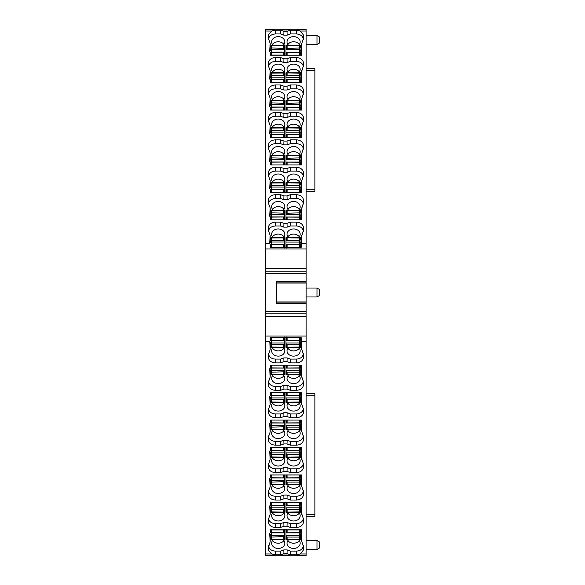 <?xml version="1.0" encoding="UTF-8"?>
<svg xmlns="http://www.w3.org/2000/svg" width="585" height="585" viewBox="0 0 585 585"><rect width="100%" height="100%" fill="white"/><g stroke="black" fill="none" stroke-linecap="round" stroke-linejoin="round"><path stroke-width="0.88" d="M286.365 248.011L287.103 247.448L299.476 247.448L299.476 237.642L285.963 237.642L285.963 247.652M299.476 244.618L285.963 244.53M299.476 238.051L285.963 237.744M299.476 240.34L286.343 240.727L286.343 237.949M286.08 237.846L285.963 241.517M286.08 241.13L286.343 240.727M299.476 244.486L285.963 244.486M299.476 242.08L285.963 242.08M271.264 212.808L271.264 210.11L284.778 210.11L284.398 213.196L271.264 212.808L271.264 214.549L284.778 214.549L284.778 210.212M271.264 214.549L271.264 219.792M271.264 210.52L284.398 210.417M284.778 219.792L284.778 214.549M271.264 217.093L284.778 216.998M284.778 213.986L284.398 213.196M271.264 216.955L284.778 216.955M271.264 240.281L271.264 237.59L284.778 237.59L284.398 240.669L271.264 240.281L271.264 242.029L284.778 242.029L284.778 237.685M271.264 242.029L271.264 247.652M271.264 237.993L284.398 237.898M284.778 247.652L284.778 242.029M271.264 244.567L284.778 244.471M271.264 247.396L283.637 247.396L284.376 247.96M284.778 241.459L284.398 240.669M271.264 244.428L284.778 244.428M271.264 130.389L271.264 127.691L284.778 127.691L284.398 130.769L271.264 130.389L271.264 132.13L284.778 132.13L284.778 127.786M271.264 132.13L271.264 137.497L283.637 137.497L283.637 134.667L284.778 134.579L284.778 132.13M271.264 128.1L284.398 127.998M284.778 137.497L284.778 134.579M271.264 134.667L283.637 134.667M284.778 131.559L284.398 130.769M271.264 134.535L284.778 134.535M271.264 157.862L271.264 155.164L284.778 155.164L284.398 158.25L271.264 157.862L271.264 159.603L284.778 159.603L284.778 155.266M271.264 159.603L271.264 164.933M271.264 155.573L284.398 155.471M284.778 164.933L284.778 159.603M271.264 162.14L284.778 162.052M284.778 159.032L284.398 158.25M271.264 162.008L284.778 162.008M271.264 185.335L271.264 182.637L284.778 182.637L284.398 185.723L271.264 185.335L271.264 187.076L284.778 187.076L284.778 182.739M271.264 187.076L271.264 192.363M271.264 183.046L284.398 182.944M284.778 192.363L284.778 187.076M271.264 189.62L284.778 189.525M284.778 186.513L284.398 185.723M271.264 189.481L284.778 189.481M271.264 47.963L271.264 45.264L284.778 45.264L284.398 48.35L271.264 47.963L271.264 49.703L284.778 49.703L284.778 45.367M271.264 49.703L271.264 55.209M271.264 45.674L284.398 45.572M284.778 55.209L284.778 49.703M271.264 52.248L284.778 52.153M271.264 55.078L283.637 55.078L284.376 55.641M284.778 49.14L284.398 48.35M271.264 52.109L284.778 52.109M271.264 75.436L271.264 72.737L284.778 72.737L284.398 75.823L271.264 75.436L271.264 77.176L284.778 77.176L284.778 72.84M271.264 77.176L271.264 82.639M271.264 73.147L284.398 73.045M284.778 74.748L284.778 73.966M284.778 82.639L284.778 77.176M271.264 79.721L284.778 79.626M271.264 82.551L283.769 82.639M284.778 76.613L284.398 75.823M271.264 79.582L284.778 79.582M271.264 102.909L271.264 100.218L284.778 100.218L284.398 103.296L271.264 102.909L271.264 104.656L284.778 104.656L284.778 100.313M271.264 104.656L271.264 110.068M271.264 100.627L284.398 100.525M284.778 110.068L284.778 104.656M271.264 107.194L284.778 107.106M271.264 110.024L283.703 110.068M284.778 104.086L284.398 103.296M271.264 107.055L284.778 107.055M286.986 55.209L299.476 55.129L299.476 45.323L285.963 45.323L285.963 55.209M299.476 52.299L285.963 52.211M299.476 45.732L285.963 45.418M299.476 48.014L286.343 48.401L286.343 45.63M286.08 45.52L285.963 49.191M286.08 48.804L286.343 48.401M299.476 52.167L285.963 52.167M299.476 49.762L285.963 49.762M287.052 82.639L299.476 82.602L299.476 72.796L285.963 72.796L285.963 82.639M299.476 79.772L285.963 79.684M299.476 73.205L285.963 72.891M299.476 75.494L286.343 75.882L286.343 73.103M286.08 72.993L285.963 76.664M286.08 76.277L286.343 75.882M299.476 79.64L285.963 79.64M299.476 77.235L285.963 77.235M285.963 101.607L285.963 102.273M299.476 110.068L299.476 100.269L285.963 100.269L285.963 110.068M299.476 107.252L285.963 107.157M299.476 100.678L285.963 100.371M299.476 102.967L286.343 103.355L286.343 100.576M286.08 100.474L285.963 104.145M286.08 103.757L286.343 103.355M299.476 107.113L285.963 107.113M299.476 104.708L285.963 104.708M299.476 137.497L299.476 127.742L285.963 127.742L285.963 137.497M299.476 134.726L285.963 134.63M299.476 128.152L285.963 127.844M299.476 130.44L286.343 130.828L286.343 128.049M286.08 127.947L285.963 131.618M286.08 131.23L286.343 130.828M299.476 134.587L285.963 134.587M299.476 132.181L285.963 132.181M299.476 164.933L299.476 155.222L285.963 155.222L285.963 164.933M299.476 162.199L285.963 162.103M299.476 155.625L285.963 155.317M299.476 157.913L286.343 158.301L286.343 155.522M286.08 155.42L285.963 159.091M286.08 158.703L286.343 158.301M299.476 162.06L285.963 162.06M299.476 159.654L285.963 159.654M299.476 192.363L299.476 182.695L285.963 182.695L285.963 192.363M299.476 189.672L285.963 189.584M299.476 183.105L285.963 182.791M299.476 185.386L286.343 185.774L286.343 183.003M286.08 182.893L285.963 186.564M286.08 186.176L286.343 185.774M299.476 189.54L285.963 189.54M299.476 187.134L285.963 187.134M299.476 219.792L299.476 210.169L285.963 210.169L285.963 219.792M299.476 217.145L285.963 217.057M299.476 210.578L285.963 210.264M299.476 212.867L286.343 213.254L286.343 210.476M286.08 210.366L285.963 214.037M286.08 213.649L286.343 213.254M299.476 217.013L285.963 217.013M299.476 214.607L285.963 214.607M299.476 337.348L299.476 347.41L285.963 347.41L285.963 337.348M299.476 340.433L285.963 340.529M287.103 340.433L287.103 337.603L286.365 337.04M299.476 347.007L285.963 347.314M299.476 344.719L287.103 344.719L285.963 343.541M299.476 342.971L285.963 342.971M299.476 340.572L285.963 340.572M299.476 529.791L299.476 539.736L285.963 539.736L285.963 529.791M299.476 532.752L285.963 532.847M287.103 532.752L287.103 529.922L286.365 529.359M299.476 539.326L285.963 539.633M299.476 537.037L287.103 537.037L285.963 535.86M299.476 535.297L285.963 535.297M299.476 532.891L285.963 532.891M299.476 502.361L299.476 512.263L285.963 512.263L285.963 502.361M299.476 505.279L285.963 505.374M287.103 505.279L286.972 502.361M299.476 511.853L285.963 512.16M299.476 509.564L287.103 509.564L285.963 508.387M299.476 507.824L285.963 507.824M299.476 505.418L285.963 505.418M299.476 474.932L299.476 484.782L285.963 484.782L285.963 474.932M299.476 477.806L285.963 477.894M287.103 477.806L287.038 474.932M299.476 484.373L285.963 484.687M299.476 482.091L287.103 482.091L285.963 480.914M299.476 480.343L285.963 480.343M299.476 477.945L285.963 477.945M299.476 450.333L287.103 450.333L287.103 447.503L299.476 447.503L299.476 457.309L285.963 457.309L285.963 447.503M287.103 450.333L285.963 450.421M299.476 456.9L285.963 457.214M299.476 454.611L287.103 454.611L285.963 453.441M299.476 452.87L285.963 452.87M299.476 450.465L285.963 450.465M299.476 420.067L299.476 429.836L285.963 429.836L285.963 420.067M299.476 422.86L285.963 422.948M299.476 429.427L285.963 429.734M299.476 427.138L287.103 427.138L285.963 425.968M299.476 425.397L285.963 425.397M299.476 422.992L285.963 422.992M299.476 392.637L299.476 402.363L285.963 402.363L285.963 392.637M299.476 395.38L285.963 395.475M299.476 401.953L285.963 402.261M299.476 399.665L287.103 399.665L285.963 398.487M299.476 397.924L285.963 397.924M299.476 395.518L285.963 395.518M299.476 365.208L299.476 374.89L285.963 374.89L285.963 365.208M299.476 367.906L285.963 368.002M299.476 374.48L285.963 374.788M299.476 372.192L287.103 372.192L285.963 371.014M299.476 370.451L285.963 370.451M299.476 368.045L285.963 368.045M284.376 337.04L283.637 337.603L271.264 337.603L271.264 347.41L284.778 347.41L284.778 337.348M271.264 340.433L284.778 340.529M271.264 347.007L284.778 347.314M271.264 344.719L284.398 344.331L284.398 347.102M284.661 347.212L284.778 343.541M284.661 343.929L284.398 344.331M271.264 340.572L284.778 340.572M271.264 342.971L284.778 342.971M284.376 529.359L283.637 529.922L271.264 529.922L271.264 539.736L284.778 539.736L284.778 529.791M271.264 532.752L284.778 532.847M271.264 539.326L284.778 539.633M271.264 537.037L284.398 536.65L284.398 539.428M284.661 539.531L284.778 535.86M284.661 536.248L284.398 536.65M271.264 532.891L284.778 532.891M271.264 535.297L284.778 535.297M283.769 502.361L271.264 502.449L271.264 512.263L284.778 512.263L284.778 502.361M271.264 505.279L284.778 505.374M271.264 511.853L284.778 512.16M271.264 509.564L284.398 509.177L284.398 511.955M284.661 512.058L284.778 508.387M284.661 508.774L284.398 509.177M271.264 505.418L284.778 505.418M271.264 507.824L284.778 507.824M283.703 474.932L271.264 474.976L271.264 484.782L284.778 484.782L284.778 474.932M271.264 477.806L284.778 477.894M271.264 484.373L284.778 484.687M271.264 482.091L284.398 481.704L284.398 484.475M284.661 484.585L284.778 480.914M284.661 481.301L284.398 481.704M271.264 477.945L284.778 477.945M271.264 480.343L284.778 480.343M271.264 450.333L283.637 450.333L283.637 447.503L271.264 447.503L271.264 457.309L284.778 457.309L284.778 447.503M283.637 450.333L284.778 450.421M271.264 456.9L284.778 457.214M271.264 454.611L284.398 454.231L284.398 457.002M284.661 457.112L284.778 453.441M284.661 453.828L284.398 454.231M271.264 450.465L284.778 450.465M271.264 452.87L284.778 452.87M271.264 420.067L271.264 429.836L284.778 429.836L284.778 420.067M271.264 422.86L284.778 422.948M271.264 429.427L284.778 429.734M271.264 427.138L284.398 426.75L284.398 429.529M284.661 429.639L284.778 425.968M284.661 426.348L284.398 426.75M271.264 422.992L284.778 422.992M271.264 425.397L284.778 425.397M271.264 392.637L271.264 402.363L284.778 402.363L284.778 392.637M271.264 395.38L284.778 395.475M271.264 401.953L284.778 402.261M271.264 399.665L284.398 399.277L284.398 402.056M284.661 402.158L284.778 398.487M284.661 398.875L284.398 399.277M271.264 395.518L284.778 395.518M271.264 397.924L284.778 397.924M271.264 365.208L271.264 374.89L284.778 374.89L284.778 365.208M271.264 367.906L284.778 368.002M271.264 374.48L284.778 374.788M271.264 372.192L284.398 371.804L284.398 374.583M284.661 374.685L284.778 371.014M284.661 371.402L284.398 371.804M271.264 368.045L284.778 368.045M271.264 370.451L284.778 370.451M303.425 545.593L303.308 546.317C302.445 549.264 300.142 550.865 296.39 551.107L296.39 554.821L300.229 553.98L306.101 553.98L306.101 555.75L265.736 555.75L265.736 316.726L306.101 316.726L306.101 311.586L265.736 311.586L265.736 273.414L306.101 273.414L306.101 281.919L276.705 281.919M300.61 337.348L301.056 345.238L300.573 345.289L300.558 347.592L301.655 348.865L301.692 341.267L301.114 337.348L270.343 337.348L270.343 340.799L269.787 341.267L265.736 341.267M306.101 553.98L306.101 336.031L265.736 336.031M265.736 553.98L271.608 553.98L268.376 549.995L268.208 548.467L270.153 541.681L269.685 533.366L270.343 532.825L270.343 529.791L301.706 529.791L301.684 541.015M270.307 538.163L270.153 541.747L270.292 534.536L269.685 533.366M303.63 547.026L301.648 540.847M303.6 546.668L303.461 549.995L300.229 553.98M303.63 355.015L301.684 349.004M301.684 349.735L301.648 348.843L301.684 349.735M303.6 354.656L303.461 357.983C302.577 360.996 300.222 362.627 296.39 362.875L290.387 362.875L287.016 361.64L283.944 361.64L283.827 357.903L287.133 357.903L287.016 361.64M283.827 357.903L280.573 359.095L280.573 362.875L283.944 361.64M280.573 362.875L275.447 362.875C271.615 362.627 269.261 360.996 268.376 357.983L268.208 355.373L270.153 349.669L269.787 341.267M270.307 346.152L270.153 349.735L270.292 342.525L269.685 341.347M268.413 518.164L268.53 518.888C269.392 521.835 271.696 523.436 275.447 523.677L280.573 523.677L280.573 527.458L275.447 527.458C271.615 527.209 269.261 525.579 268.376 522.566L268.208 519.955L270.153 514.252L269.685 505.937L270.343 505.396L270.343 502.361L301.706 502.361L301.692 513.637L300.558 512.175L300.449 507.107L301.056 506.61M270.307 510.734L270.153 514.317L270.292 507.107L269.685 505.937M303.63 519.597L301.684 513.586M301.684 514.317L301.648 513.425L301.684 514.317M303.6 519.239L303.461 522.566C302.577 525.579 300.222 527.209 296.39 527.458L290.387 527.458L287.016 526.229L283.944 526.229L283.827 522.485L287.133 522.485L287.016 526.229M280.573 527.458L283.944 526.229M268.413 490.735L268.53 491.459C269.392 494.405 271.696 496 275.447 496.248L280.573 496.248L280.573 500.029L275.447 500.029C271.615 499.78 269.261 498.149 268.376 495.137L268.208 492.526L270.153 486.822L269.685 478.501L270.343 477.96L270.343 474.932L301.706 474.932L301.692 486.208L300.558 484.746L300.449 479.678L301.056 479.181M270.307 483.305L270.153 486.888L270.292 479.678L269.685 478.501M303.63 492.168L301.684 486.157M301.684 486.888L301.648 485.996L301.684 486.888M303.6 491.809L303.461 495.137C302.577 498.149 300.222 499.78 296.39 500.029L290.387 500.029L287.016 498.793L283.944 498.793L283.827 495.056L287.133 495.056L287.016 498.793M280.573 500.029L283.944 498.793M268.413 463.305L268.53 464.022C269.392 466.976 271.696 468.57 275.447 468.812L280.573 468.812L280.573 472.6L275.447 472.6C271.615 472.351 269.261 470.72 268.376 467.7L268.208 465.097L270.153 459.393L269.685 451.072L270.343 450.53L270.343 447.503L301.706 447.503L301.692 458.779L300.558 457.309L300.449 452.249L301.056 451.744M270.307 455.869L270.153 459.459L270.292 452.249L269.685 451.072M303.63 464.739L301.684 458.728M301.684 459.459L301.648 458.567L301.684 459.459M303.6 464.38L303.461 467.7C302.577 470.72 300.222 472.351 296.39 472.6L290.387 472.6L287.016 471.364L283.944 471.364L283.827 467.62L287.133 467.62L287.016 471.364M280.573 472.6L283.944 471.364M268.413 435.869L268.53 436.593C269.392 439.547 271.696 441.141 275.447 441.382L280.573 441.382L280.573 445.17L275.447 445.17C271.615 444.922 269.261 443.291 268.376 440.271L268.208 437.668L270.153 431.964L269.685 423.642L270.343 423.101L270.343 420.067L301.706 420.067L301.684 431.291M270.307 428.439L270.153 432.022L270.292 424.82L269.685 423.642M303.63 437.302L301.648 431.13L300.558 429.88L300.449 424.82L301.056 424.315M303.6 436.951L303.461 440.271C302.577 443.291 300.222 444.922 296.39 445.17L290.387 445.17L287.016 443.935L283.944 443.935L283.827 440.191L287.133 440.191L287.016 443.935M280.573 445.17L283.944 443.935M268.413 408.44L268.53 409.164C269.392 412.111 271.696 413.712 275.447 413.953L280.573 413.953L280.573 417.741L275.447 417.741C271.615 417.493 269.261 415.855 268.376 412.842L268.208 410.231L270.153 404.528L269.685 396.213L270.343 395.672L270.343 392.637L301.706 392.637L301.692 403.921L300.558 402.451L300.449 397.383L301.056 396.886M270.307 401.01L270.153 404.593L270.292 397.383L269.685 396.213M303.63 409.873L301.684 403.862M301.684 404.593L301.648 403.701L301.684 404.593M303.6 409.515L303.461 412.842C302.577 415.855 300.222 417.493 296.39 417.741L290.387 417.741L287.016 416.505L283.944 416.505L283.827 412.761L287.133 412.761L287.016 416.505M280.573 417.741L283.944 416.505M268.413 381.01L268.53 381.734C269.392 384.681 271.696 386.283 275.447 386.524L280.573 386.524L280.573 390.305L275.447 390.305C271.615 390.056 269.261 388.425 268.376 385.413L268.208 382.802L270.153 377.098L269.685 368.784L270.343 368.243L270.343 365.208L301.706 365.208L301.692 376.484L300.558 375.022L300.449 369.954L301.056 369.457M270.307 373.581L270.153 377.164L270.292 369.954L269.685 368.784M303.63 382.444L301.684 376.433M301.684 377.164L301.648 376.272L301.684 377.164M303.6 382.085L303.461 385.413C302.577 388.425 300.222 390.056 296.39 390.305L290.387 390.305L287.016 389.076L283.944 389.076L283.827 385.332L287.133 385.332L287.016 389.076M280.573 390.305L283.944 389.076M270.577 337.348L270.343 338.942L270.343 337.348M296.39 554.821L290.387 554.821L287.016 553.659L283.944 553.659L280.573 554.821L275.447 554.821L271.608 553.98M296.39 551.107L290.387 551.107L287.133 549.915L283.827 549.915L280.573 551.107L275.447 551.107C271.696 550.865 269.392 549.264 268.53 546.317L268.413 545.593M270.138 538.068L270.292 534.536M270.519 529.791L270.343 530.961L270.343 529.791M301.655 540.876L300.558 539.604L300.573 537.301L301.056 537.249L300.61 529.791M287.133 357.903L290.387 359.095L296.39 359.095C300.142 358.846 302.445 357.252 303.308 354.305L303.425 353.581M280.573 359.095L275.447 359.095C271.696 358.846 269.392 357.252 268.53 354.305L268.413 353.581M270.138 346.049L270.292 342.525M270.138 510.639L270.292 507.107M270.519 502.361L270.343 503.531L270.343 502.361M300.573 509.871L301.056 509.82L300.61 502.361M287.133 522.485L290.387 523.677L296.39 523.677C300.142 523.436 302.445 521.835 303.308 518.888L303.425 518.164M280.573 523.677L283.827 522.485M270.138 483.203L270.292 479.678M270.519 474.932L270.343 476.095L270.343 474.932M300.573 482.442L301.056 482.391L300.61 474.932M287.133 495.056L290.387 496.248L296.39 496.248C300.142 496 302.445 494.405 303.308 491.459L303.425 490.735M280.573 496.248L283.827 495.056M270.138 455.773L270.292 452.249M270.519 447.503L270.343 448.666L270.343 447.503M300.573 455.013L301.056 454.962L300.61 447.503M287.133 467.62L290.387 468.812L296.39 468.812C300.142 468.57 302.445 466.976 303.308 464.022L303.425 463.305M280.573 468.812L283.827 467.62M270.138 428.344L270.292 424.82M270.519 420.067L270.343 421.237L270.343 420.067M300.573 427.584L301.056 427.533L300.61 420.067M287.133 440.191L290.387 441.382L296.39 441.382C300.142 441.141 302.445 439.547 303.308 436.593L303.425 435.869M280.573 441.382L283.827 440.191M270.138 400.915L270.292 397.383M270.519 392.637L270.343 393.807L270.343 392.637M300.573 400.147L301.056 400.096L300.61 392.637M287.133 412.761L290.387 413.953L296.39 413.953C300.142 413.712 302.445 412.111 303.308 409.164L303.425 408.44M280.573 413.953L283.827 412.761M270.138 373.486L270.292 369.954M270.519 365.208L270.343 366.378L270.343 365.208M300.573 372.718L301.056 372.667L300.61 365.208M287.133 385.332L290.387 386.524L296.39 386.524C300.142 386.283 302.445 384.681 303.308 381.734L303.425 381.01M280.573 386.524L283.827 385.332M300.244 337.348L300.551 339.081L300.551 337.348M300.595 340.185L300.551 339.081M314.876 393.69L306.101 393.537L314.876 393.69L314.876 514.507L306.101 514.507M314.876 514.507L314.876 516.548L306.101 516.701M319.264 541.842L316.982 540.525L319.264 541.842L319.264 548.16L316.982 549.476L316.982 540.525L306.101 540.525M316.982 549.476L306.101 549.476M300.317 529.791L300.551 531.1L300.551 529.791M300.595 532.196L300.551 531.1M300.573 537.301L300.449 534.536L301.056 534.039M300.558 539.604L300.449 534.536M300.573 345.289L300.449 342.525L301.056 342.028M300.558 347.592L300.449 342.525M300.317 502.361L300.551 503.67L300.551 502.361M300.595 504.767L300.551 503.67M300.558 512.175L300.449 507.107M300.317 474.932L300.551 476.234L300.551 474.932M300.595 477.338L300.551 476.234M300.558 484.746L300.449 479.678M300.317 447.503L300.551 448.805L300.551 447.503M300.595 449.902L300.551 448.805M300.558 457.309L300.449 452.249M300.317 420.067L300.551 421.375L300.551 420.067M300.595 422.472L300.551 421.375M300.558 429.88L300.449 424.82M300.317 392.637L300.551 393.946L300.551 392.637M300.595 395.043L300.551 393.946M300.558 402.451L300.449 397.383M300.317 365.208L300.551 366.517L300.551 365.208M300.595 367.614L300.551 366.517M300.558 375.022L300.449 369.954M306.101 271.798L265.736 271.798L265.736 29.25L306.101 29.25L306.101 273.414M265.736 31.02L271.608 31.02L275.447 30.179L280.573 30.179L283.944 31.341L287.016 31.341L290.387 30.179L296.39 30.179L300.229 31.02L303.461 35.005L303.63 37.615L301.684 43.985M268.208 229.985L270.153 235.331L269.685 243.652L270.343 244.201L270.577 247.652M270.307 238.907L270.153 235.265L270.292 242.526L269.685 243.652M268.42 231.448L268.53 230.753C269.392 227.806 271.703 226.205 275.447 225.964L280.573 225.964L280.573 222.124L275.447 222.124C271.615 222.373 269.261 224.004 268.376 227.017L268.237 230.344M280.573 222.124L283.944 223.36L287.016 223.36L287.133 227.155L283.827 227.155L283.944 223.36M287.133 227.155L290.387 225.964L296.39 225.964L296.39 222.124L290.387 222.124L287.016 223.36M296.39 222.124C300.222 222.373 302.577 224.004 303.461 227.017L303.63 229.627L301.684 235.996M301.684 235.265L301.648 236.157L301.684 235.265M300.61 247.652L301.056 239.762L300.573 239.711L300.558 237.408L301.655 236.135L301.692 243.733L301.114 247.652L270.343 247.652M301.648 44.153L301.706 55.209L270.343 55.209L270.343 54.039L270.519 55.209M268.208 37.974L270.153 43.319L269.685 51.634L270.343 52.175L270.343 55.209M270.307 46.895L270.153 43.253L270.292 50.515L269.685 51.634M271.608 31.02L268.376 35.005L268.237 38.332M283.827 62.573L280.573 61.381L280.573 57.542L283.944 58.771L287.016 58.771L287.133 62.573L283.827 62.573L283.944 58.771M287.133 62.573L290.387 61.381L296.39 61.381L296.39 57.542L290.387 57.542L287.016 58.771M296.39 57.542C300.222 57.791 302.577 59.421 303.461 62.434L303.63 65.045L301.684 71.414M301.684 70.683L301.648 71.575L301.684 70.683M300.61 82.639L301.056 75.18L300.573 75.129L300.558 72.825L301.655 71.553L301.706 82.639L270.343 82.639L270.343 81.469L270.519 82.639M268.208 65.403L270.153 70.748L269.685 79.063L270.343 79.604L270.343 82.639M270.307 74.324L270.153 70.683L270.292 77.944L269.685 79.063M280.573 57.542L275.447 57.542C271.615 57.791 269.261 59.421 268.376 62.434L268.237 65.761M283.827 90.002L280.573 88.81L280.573 84.971L283.944 86.207L287.016 86.207L287.133 90.002L283.827 90.002L283.944 86.207M287.133 90.002L290.387 88.81L296.39 88.81L296.39 84.971L290.387 84.971L287.016 86.207M296.39 84.971C300.222 85.22 302.577 86.851 303.461 89.863L303.63 92.474L301.684 98.843M301.684 98.112L301.648 99.004L301.684 98.112M300.61 110.068L301.056 102.609L300.573 102.558L300.558 100.254L301.655 98.982L301.706 110.068L270.343 110.068L270.343 108.905L270.519 110.068M268.208 92.832L270.153 98.178L269.685 106.499L270.343 107.04L270.343 110.068M270.307 101.753L270.153 98.112L270.292 105.373L269.685 106.499M280.573 84.971L275.447 84.971C271.615 85.22 269.261 86.851 268.376 89.863L268.237 93.19M283.827 117.431L280.573 116.239L280.573 112.4L283.944 113.636L287.016 113.636L287.133 117.431L283.827 117.431L283.944 113.636M287.133 117.431L290.387 116.239L296.39 116.239L296.39 112.4L290.387 112.4L287.016 113.636M296.39 112.4C300.222 112.649 302.577 114.28 303.461 117.3L303.63 119.903L301.684 126.272M301.684 125.541L301.648 126.433L301.684 125.541M300.61 137.497L301.056 130.038L300.573 129.987L300.558 127.691L301.655 126.411L301.706 137.497L270.343 137.497L270.343 136.334L270.519 137.497M268.208 120.261L270.153 125.607L269.685 133.928L270.343 134.47L270.343 137.497M270.307 129.183L270.153 125.541L270.292 132.802L269.685 133.928M280.573 112.4L275.447 112.4C271.615 112.649 269.261 114.28 268.376 117.3L268.237 120.62M283.827 144.868L280.573 143.676L280.573 139.83L283.944 141.065L287.016 141.065L287.133 144.868L283.827 144.868L283.944 141.065M287.133 144.868L290.387 143.676L296.39 143.676L296.39 139.83L290.387 139.83L287.016 141.065M296.39 139.83C300.222 140.078 302.577 141.709 303.461 144.729L303.63 147.332L301.684 153.709M300.61 164.933L301.056 157.467L300.573 157.416L300.558 155.12L301.655 153.848L301.684 152.977L301.706 164.933L270.343 164.933L270.343 163.763L270.519 164.933M268.208 147.698L270.153 153.036L269.685 161.358L270.343 161.899L270.343 164.933M270.307 156.612L270.153 152.977L270.292 160.239L269.685 161.358M280.573 139.83L275.447 139.83C271.615 140.078 269.261 141.709 268.376 144.729L268.237 148.049M283.827 172.297L280.573 171.105L280.573 167.259L283.944 168.495L287.016 168.495L287.133 172.297L283.827 172.297L283.944 168.495M287.133 172.297L290.387 171.105L296.39 171.105L296.39 167.259L290.387 167.259L287.016 168.495M296.39 167.259C300.222 167.507 302.577 169.145 303.461 172.158L303.63 174.769L301.684 181.138M301.684 180.407L301.648 181.299L301.684 180.407M300.61 192.363L301.056 184.904L300.573 184.853L300.558 182.549L301.655 181.277L301.706 192.363L270.343 192.363L270.343 191.193L270.519 192.363M268.208 175.127L270.153 180.472L269.685 188.787L270.343 189.328L270.343 192.363M270.307 184.048L270.153 180.407L270.292 187.668L269.685 188.787M280.573 167.259L275.447 167.259C271.615 167.507 269.261 169.145 268.376 172.158L268.237 175.485M283.827 199.726L280.573 198.534L280.573 194.695L283.944 195.924L287.016 195.924L287.133 199.726L283.827 199.726L283.944 195.924M287.133 199.726L290.387 198.534L296.39 198.534L296.39 194.695L290.387 194.695L287.016 195.924M296.39 194.695C300.222 194.944 302.577 196.575 303.461 199.587L303.63 202.198L301.684 208.567M301.684 207.836L301.648 208.728L301.684 207.836M300.61 219.792L301.056 212.333L300.573 212.282L300.558 209.978L301.655 208.706L301.706 219.792L270.343 219.792L270.343 218.622L270.519 219.792M268.208 202.556L270.153 207.902L269.685 216.216L270.343 216.757L270.343 219.792M270.307 211.477L270.153 207.836L270.292 215.097L269.685 216.216M280.573 194.695L275.447 194.695C271.615 194.944 269.261 196.575 268.376 199.587L268.237 202.915M314.876 191.31L306.101 191.463L314.876 191.31L314.876 189.269L306.101 189.269M306.101 68.299L314.876 68.452L314.876 189.269M306.101 35.524L316.982 35.524L316.982 44.475L306.101 44.475M303.418 39.429L303.308 38.742C302.445 35.787 300.134 34.193 296.39 33.952L290.387 33.952L287.133 35.144L283.827 35.144L280.573 33.952L275.447 33.952C271.703 34.193 269.392 35.787 268.53 38.742L268.42 39.429M270.138 238.951L270.292 242.526M280.573 225.964L283.827 227.155M296.39 225.964C300.134 226.205 302.445 227.806 303.308 230.753L303.418 231.448M300.61 55.209L301.056 47.751L300.573 47.699L300.558 45.396L301.655 44.124M270.138 46.932L270.292 50.515M296.39 61.381C300.134 61.622 302.445 63.217 303.308 66.171L303.418 66.858M270.138 74.361L270.292 77.944M280.573 61.381L275.447 61.381C271.703 61.622 269.392 63.217 268.53 66.171L268.42 66.858M296.39 88.81C300.134 89.052 302.445 90.653 303.308 93.6L303.418 94.295M270.138 101.797L270.292 105.373M280.573 88.81L275.447 88.81C271.703 89.052 269.392 90.653 268.53 93.6L268.42 94.295M296.39 116.239C300.134 116.488 302.445 118.082 303.308 121.029L303.418 121.724M270.138 129.226L270.292 132.802M280.573 116.239L275.447 116.239C271.703 116.488 269.392 118.082 268.53 121.029L268.42 121.724M296.39 143.676C300.134 143.917 302.445 145.511 303.308 148.458L303.418 149.153M270.138 156.656L270.292 160.239M280.573 143.676L275.447 143.676C271.703 143.917 269.392 145.511 268.53 148.458L268.42 149.153M296.39 171.105C300.134 171.346 302.445 172.941 303.308 175.895L303.418 176.582M270.138 184.085L270.292 187.668M280.573 171.105L275.447 171.105C271.703 171.346 269.392 172.941 268.53 175.895L268.42 176.582M296.39 198.534C300.134 198.776 302.445 200.37 303.308 203.324L303.418 204.011M270.138 211.514L270.292 215.097M280.573 198.534L275.447 198.534C271.703 198.776 269.392 200.37 268.53 203.324L268.42 204.011M316.982 44.475L319.264 43.158L319.264 36.84L316.982 35.524M300.558 237.408L300.573 239.711M301.056 243.031L300.449 242.526M300.244 247.652L300.595 244.815M300.551 247.652L300.551 245.919M300.558 45.396L300.573 47.699M301.056 51.012L300.449 50.515M300.317 55.209L300.595 52.804M300.551 55.209L300.551 53.9M300.558 72.825L300.573 75.129M301.056 78.448L300.449 77.944M300.317 82.639L300.595 80.233M300.551 82.639L300.551 81.33M300.558 100.254L300.573 102.558M301.056 105.878L300.449 105.373M300.317 110.068L300.595 107.662M300.551 110.068L300.551 108.766M300.558 127.691L300.573 129.987M301.056 133.307L300.449 132.802M300.317 137.497L300.595 135.098M300.551 137.497L300.551 136.195M300.558 155.12L300.573 157.416M301.056 160.736L300.449 160.239M300.317 164.933L300.595 162.528M300.551 164.933L300.551 163.624M300.558 182.549L300.573 184.853M301.056 188.165L300.449 187.668M300.317 192.363L300.595 189.957M300.551 192.363L300.551 191.054M300.558 209.978L300.573 212.282M301.056 215.602L300.449 215.097M300.317 219.792L300.595 217.386M300.551 219.792L300.551 218.483M306.101 281.919L306.101 282.95L276.705 282.95L306.101 282.957L306.101 302.043L276.705 302.05L306.101 302.043L306.101 303.505L276.705 303.505L276.705 281.495L306.101 281.495M306.101 303.505L306.101 311.586M306.101 288.025L316.982 288.025L316.982 296.975L306.101 296.975M316.982 296.975L319.264 295.659L319.264 289.341L316.982 288.025M265.736 271.798L265.736 273.414M306.101 313.202L265.736 313.202L265.736 311.586M265.736 313.202L265.736 316.726M306.101 316.726L306.101 336.031M283.323 210.11A6.581 5.287 0 0 0 284.822 206.754A6.581 5.287 0 0 0 278.241 201.474A6.581 5.287 0 0 0 271.659 206.754A6.581 5.287 0 0 0 273.158 210.11M298.621 210.169A6.581 5.287 0 0 0 300.178 206.754A6.581 5.287 0 0 0 293.597 201.474A6.581 5.287 0 0 0 287.016 206.754A6.581 5.287 0 0 0 288.573 210.169M283.323 182.637A6.581 5.287 0 0 0 284.822 179.281A6.581 5.287 0 0 0 278.241 173.994A6.581 5.287 0 0 0 271.659 179.281A6.581 5.287 0 0 0 273.158 182.637M298.621 182.695A6.581 5.287 0 0 0 300.178 179.281A6.581 5.287 0 0 0 293.597 173.994A6.581 5.287 0 0 0 287.016 179.281A6.581 5.287 0 0 0 288.573 182.695M283.323 155.164A6.581 5.287 0 0 0 284.822 151.807A6.581 5.287 0 0 0 278.241 146.521A6.581 5.287 0 0 0 271.659 151.807A6.581 5.287 0 0 0 273.158 155.164M298.621 155.222A6.581 5.287 0 0 0 300.178 151.807A6.581 5.287 0 0 0 293.597 146.521A6.581 5.287 0 0 0 287.016 151.807A6.581 5.287 0 0 0 288.573 155.222M283.323 127.691A6.581 5.287 0 0 0 284.822 124.334A6.581 5.287 0 0 0 278.241 119.047A6.581 5.287 0 0 0 271.659 124.334A6.581 5.287 0 0 0 273.158 127.691M298.621 127.742A6.581 5.287 0 0 0 300.178 124.334A6.581 5.287 0 0 0 293.597 119.047A6.581 5.287 0 0 0 287.016 124.334A6.581 5.287 0 0 0 288.573 127.742M283.323 100.218A6.581 5.287 0 0 0 284.822 96.854A6.581 5.287 0 0 0 278.241 91.574A6.581 5.287 0 0 0 271.659 96.854A6.581 5.287 0 0 0 273.158 100.218M298.621 100.269A6.581 5.287 0 0 0 300.178 96.854A6.581 5.287 0 0 0 293.597 91.574A6.581 5.287 0 0 0 287.016 96.854A6.581 5.287 0 0 0 288.573 100.269M283.323 72.737A6.581 5.287 0 0 0 284.822 69.381A6.581 5.287 0 0 0 278.241 64.101A6.581 5.287 0 0 0 271.659 69.381A6.581 5.287 0 0 0 273.158 72.737M298.621 72.796A6.581 5.287 0 0 0 300.178 69.381A6.581 5.287 0 0 0 293.597 64.101A6.581 5.287 0 0 0 287.016 69.381A6.581 5.287 0 0 0 288.573 72.796M283.323 237.59A6.581 5.287 0 0 0 284.822 234.227A6.581 5.287 0 0 0 278.241 228.947A6.581 5.287 0 0 0 271.659 234.227A6.581 5.287 0 0 0 273.158 237.59M298.621 237.642A6.581 5.287 0 0 0 300.178 234.227A6.581 5.287 0 0 0 293.597 228.947A6.581 5.287 0 0 0 287.016 234.227A6.581 5.287 0 0 0 288.573 237.642M283.323 45.264A6.581 5.287 0 0 0 284.822 41.908A6.581 5.287 0 0 0 278.241 36.628A6.581 5.287 0 0 0 271.659 41.908A6.581 5.287 0 0 0 273.158 45.264M298.621 45.323A6.581 5.287 0 0 0 300.178 41.908A6.581 5.287 0 0 0 293.597 36.628A6.581 5.287 0 0 0 287.016 41.908A6.581 5.287 0 0 0 288.573 45.323M283.988 126.908A6.581 5.287 0 0 0 278.241 124.203A6.581 5.287 0 0 0 272.493 126.908M299.344 44.482A6.581 5.287 0 0 0 293.597 41.776A6.581 5.287 0 0 0 287.849 44.482M283.988 181.855A6.581 5.287 0 0 0 278.241 179.149A6.581 5.287 0 0 0 272.493 181.855M283.988 236.808A6.581 5.287 0 0 0 278.241 234.102A6.581 5.287 0 0 0 272.493 236.808M299.344 126.908A6.581 5.287 0 0 0 293.597 124.203A6.581 5.287 0 0 0 287.849 126.908M299.344 236.808A6.581 5.287 0 0 0 293.597 234.102A6.581 5.287 0 0 0 287.849 236.808M283.988 209.335A6.581 5.287 0 0 0 278.241 206.622A6.581 5.287 0 0 0 272.493 209.335M283.988 71.962A6.581 5.287 0 0 0 278.241 69.249A6.581 5.287 0 0 0 272.493 71.962M283.988 154.381A6.581 5.287 0 0 0 278.241 151.676A6.581 5.287 0 0 0 272.493 154.381M299.344 71.962A6.581 5.287 0 0 0 293.597 69.249A6.581 5.287 0 0 0 287.849 71.962M299.344 181.855A6.581 5.287 0 0 0 293.597 179.149A6.581 5.287 0 0 0 287.849 181.855M283.988 99.435A6.581 5.287 0 0 0 278.241 96.73A6.581 5.287 0 0 0 272.493 99.435M299.344 154.381A6.581 5.287 0 0 0 293.597 151.676A6.581 5.287 0 0 0 287.849 154.381M299.344 99.435A6.581 5.287 0 0 0 293.597 96.73A6.581 5.287 0 0 0 287.849 99.435M299.344 209.335A6.581 5.287 0 0 0 293.597 206.622A6.581 5.287 0 0 0 287.849 209.335M283.988 44.482A6.581 5.287 0 0 0 278.241 41.776A6.581 5.287 0 0 0 272.493 44.482M288.595 374.89A6.581 5.287 180 0 0 287.016 378.327A6.581 5.287 180 0 0 293.597 383.606A6.581 5.287 180 0 0 300.178 378.327A6.581 5.287 180 0 0 298.599 374.89M273.239 374.89A6.581 5.287 180 0 0 271.659 378.327A6.581 5.287 180 0 0 278.241 383.606A6.581 5.287 180 0 0 284.822 378.327A6.581 5.287 180 0 0 283.242 374.89M288.595 402.363A6.581 5.287 180 0 0 287.016 405.8A6.581 5.287 180 0 0 293.597 411.079A6.581 5.287 180 0 0 300.178 405.8A6.581 5.287 180 0 0 298.599 402.363M273.239 402.363A6.581 5.287 180 0 0 271.659 405.8A6.581 5.287 180 0 0 278.241 411.079A6.581 5.287 180 0 0 284.822 405.8A6.581 5.287 180 0 0 283.242 402.363M288.595 429.836A6.581 5.287 180 0 0 287.016 433.273A6.581 5.287 180 0 0 293.597 438.553A6.581 5.287 180 0 0 300.178 433.273A6.581 5.287 180 0 0 298.599 429.836M273.239 429.836A6.581 5.287 180 0 0 271.659 433.273A6.581 5.287 180 0 0 278.241 438.553A6.581 5.287 180 0 0 284.822 433.273A6.581 5.287 180 0 0 283.242 429.836M288.595 457.309A6.581 5.287 180 0 0 287.016 460.746A6.581 5.287 180 0 0 293.597 466.033A6.581 5.287 180 0 0 300.178 460.746A6.581 5.287 180 0 0 298.599 457.309M273.239 457.309A6.581 5.287 180 0 0 271.659 460.746A6.581 5.287 180 0 0 278.241 466.033A6.581 5.287 180 0 0 284.822 460.746A6.581 5.287 180 0 0 283.242 457.309M288.595 484.782A6.581 5.287 180 0 0 287.016 488.219A6.581 5.287 180 0 0 293.597 493.506A6.581 5.287 180 0 0 300.178 488.219A6.581 5.287 180 0 0 298.599 484.782M273.239 484.782A6.581 5.287 180 0 0 271.659 488.219A6.581 5.287 180 0 0 278.241 493.506A6.581 5.287 180 0 0 284.822 488.219A6.581 5.287 180 0 0 283.242 484.782M288.595 512.263A6.581 5.287 180 0 0 287.016 515.692A6.581 5.287 180 0 0 293.597 520.979A6.581 5.287 180 0 0 300.178 515.692A6.581 5.287 180 0 0 298.599 512.263M273.239 512.263A6.581 5.287 180 0 0 271.659 515.692A6.581 5.287 180 0 0 278.241 520.979A6.581 5.287 180 0 0 284.822 515.692A6.581 5.287 180 0 0 283.242 512.263M288.595 539.736A6.581 5.287 180 0 0 287.016 543.172A6.581 5.287 180 0 0 293.597 548.452A6.581 5.287 180 0 0 300.178 543.172A6.581 5.287 180 0 0 298.599 539.736M273.239 539.736A6.581 5.287 180 0 0 271.659 543.172A6.581 5.287 180 0 0 278.241 548.452A6.581 5.287 180 0 0 284.822 543.172A6.581 5.287 180 0 0 283.242 539.736M288.595 347.41A6.581 5.287 180 0 0 287.016 350.846A6.581 5.287 180 0 0 293.597 356.133A6.581 5.287 180 0 0 300.178 350.846A6.581 5.287 180 0 0 298.599 347.41M273.239 347.41A6.581 5.287 180 0 0 271.659 350.846A6.581 5.287 180 0 0 278.241 356.133A6.581 5.287 180 0 0 284.822 350.846A6.581 5.287 180 0 0 283.242 347.41M287.878 458.128A6.581 5.287 180 0 0 293.597 460.797A6.581 5.287 180 0 0 299.315 458.128M272.522 348.236A6.581 5.287 180 0 0 278.241 350.898A6.581 5.287 180 0 0 283.959 348.236M287.878 403.182A6.581 5.287 180 0 0 293.597 405.851A6.581 5.287 180 0 0 299.315 403.182M287.878 540.555A6.581 5.287 180 0 0 293.597 543.224A6.581 5.287 180 0 0 299.315 540.555M272.522 458.128A6.581 5.287 180 0 0 278.241 460.797A6.581 5.287 180 0 0 283.959 458.128M272.522 540.555A6.581 5.287 180 0 0 278.241 543.224A6.581 5.287 180 0 0 283.959 540.555M287.878 375.709A6.581 5.287 180 0 0 293.597 378.378A6.581 5.287 180 0 0 299.315 375.709M287.878 513.082A6.581 5.287 180 0 0 293.597 515.751A6.581 5.287 180 0 0 299.315 513.082M287.878 430.655A6.581 5.287 180 0 0 293.597 433.324A6.581 5.287 180 0 0 299.315 430.655M272.522 513.082A6.581 5.287 180 0 0 278.241 515.751A6.581 5.287 180 0 0 283.959 513.082M272.522 403.182A6.581 5.287 180 0 0 278.241 405.851A6.581 5.287 180 0 0 283.959 403.182M287.878 485.608A6.581 5.287 180 0 0 293.597 488.27A6.581 5.287 180 0 0 299.315 485.608M272.522 430.655A6.581 5.287 180 0 0 278.241 433.324A6.581 5.287 180 0 0 283.959 430.655M272.522 485.608A6.581 5.287 180 0 0 278.241 488.27A6.581 5.287 180 0 0 283.959 485.608M272.522 375.709A6.581 5.287 180 0 0 278.241 378.378A6.581 5.287 180 0 0 283.959 375.709M287.878 348.236A6.581 5.287 180 0 0 293.597 350.898A6.581 5.287 180 0 0 299.315 348.236M287.103 247.448L287.103 244.618M286.343 247.652L286.343 244.589M286.08 247.652L286.08 244.559M287.103 238.051L287.103 240.34M283.637 210.52L283.637 212.808M283.637 217.093L283.637 219.792M284.661 213.598L284.661 210.315M284.661 219.792L284.661 217.028M284.398 219.792L284.398 217.064M283.637 237.993L283.637 240.281M283.637 244.567L283.637 247.396M284.661 241.071L284.661 237.788M284.661 247.652L284.661 244.508M284.398 247.652L284.398 244.537M283.637 128.1L283.637 130.389M284.661 131.172L284.661 127.888M284.661 137.497L284.661 134.608M284.398 137.497L284.398 134.638M283.637 155.573L283.637 157.862M283.637 162.14L283.637 164.933M284.661 158.652L284.661 155.361M284.661 164.933L284.661 162.082M284.398 164.933L284.398 162.111M283.637 183.046L283.637 185.335M283.637 189.62L283.637 192.363M284.661 186.125L284.661 182.842M284.661 192.363L284.661 189.555M284.398 192.363L284.398 189.584M283.637 45.674L283.637 47.963M283.637 52.248L283.637 55.078M284.661 48.752L284.661 45.469M284.661 55.209L284.661 52.182M284.398 55.209L284.398 52.219M283.637 73.147L283.637 75.436M283.637 79.721L283.637 82.551M284.661 76.225L284.661 72.942M284.661 82.639L284.661 79.655M284.398 82.639L284.398 79.692M283.637 100.627L283.637 102.909M283.637 107.194L283.637 110.024M284.661 103.699L284.661 100.415M284.661 110.068L284.661 107.135M284.398 110.068L284.398 107.165M287.103 55.129L287.103 52.299M286.343 55.209L286.343 52.27M286.08 55.209L286.08 52.24M287.103 45.732L287.103 48.014M287.103 82.602L287.103 79.772M286.343 82.639L286.343 79.743M286.08 82.639L286.08 79.714M287.103 73.205L287.103 75.494M287.103 110.068L287.103 107.252M286.343 110.068L286.343 107.216M286.08 110.068L286.08 107.187M287.103 100.678L287.103 102.967M287.103 137.497L287.103 134.726M286.343 137.497L286.343 134.696M286.08 137.497L286.08 134.66M287.103 128.152L287.103 130.44M287.103 164.933L287.103 162.199M286.343 164.933L286.343 162.169M286.08 164.933L286.08 162.14M287.103 155.625L287.103 157.913M287.103 192.363L287.103 189.672M286.343 192.363L286.343 189.642M286.08 192.363L286.08 189.613M287.103 183.105L287.103 185.386M287.103 219.792L287.103 217.145M286.343 219.792L286.343 217.115M286.08 219.792L286.08 217.086M287.103 210.578L287.103 212.867M286.08 337.348L286.08 340.492M286.343 337.348L286.343 340.463M299.476 337.603L287.103 337.603M286.08 343.929L286.08 347.212M287.103 347.007L287.103 344.719M286.343 347.102L286.343 344.331M286.08 529.791L286.08 532.818M286.343 529.791L286.343 532.781M299.476 529.922L287.103 529.922M286.08 536.248L286.08 539.531M287.103 539.326L287.103 537.037M286.343 539.428L286.343 536.65M286.08 502.361L286.08 505.345M286.343 502.361L286.343 505.308M299.476 502.449L287.103 502.449M286.08 508.774L286.08 512.058M287.103 511.853L287.103 509.564M286.343 511.955L286.343 509.177M286.08 474.932L286.08 477.865M286.343 474.932L286.343 477.835M299.476 474.976L287.103 474.976M286.08 481.301L286.08 484.585M287.103 484.373L287.103 482.091M286.343 484.475L286.343 481.704M286.08 447.503L286.08 450.391M286.343 447.503L286.343 450.362M286.08 453.828L286.08 457.112M287.103 456.9L287.103 454.611M286.343 457.002L286.343 454.231M286.08 420.067L286.08 422.918M286.343 420.067L286.343 422.889M287.103 422.86L287.103 420.067M286.08 426.348L286.08 429.639M287.103 429.427L287.103 427.138M286.343 429.529L286.343 426.75M286.08 392.637L286.08 395.445M286.343 392.637L286.343 395.416M287.103 395.38L287.103 392.637M286.08 398.875L286.08 402.158M287.103 401.953L287.103 399.665M286.343 402.056L286.343 399.277M286.08 365.208L286.08 367.972M286.343 365.208L286.343 367.936M287.103 367.906L287.103 365.208M286.08 371.402L286.08 374.685M287.103 374.48L287.103 372.192M286.343 374.583L286.343 371.804M283.637 337.603L283.637 340.433M284.398 337.348L284.398 340.463M284.661 337.348L284.661 340.492M283.637 347.007L283.637 344.719M283.637 529.922L283.637 532.752M284.398 529.791L284.398 532.781M284.661 529.791L284.661 532.818M283.637 539.326L283.637 537.037M283.637 502.449L283.637 505.279M284.398 502.361L284.398 505.308M284.661 502.361L284.661 505.345M283.637 511.853L283.637 509.564M283.637 474.976L283.637 477.806M284.398 474.932L284.398 477.835M284.661 474.932L284.661 477.865M283.637 484.373L283.637 482.091M284.398 447.503L284.398 450.362M284.661 447.503L284.661 450.391M283.637 456.9L283.637 454.611M283.637 420.067L283.637 422.86M284.398 420.067L284.398 422.889M284.661 420.067L284.661 422.918M283.637 429.427L283.637 427.138M283.637 392.637L283.637 395.38M284.398 392.637L284.398 395.416M284.661 392.637L284.661 395.445M283.637 401.953L283.637 399.665M283.637 365.208L283.637 367.906M284.398 365.208L284.398 367.936M284.661 365.208L284.661 367.972M283.637 374.48L283.637 372.192M306.101 341.267L301.692 341.267M287.411 553.98L283.549 553.98M275.447 551.107L275.447 554.821M268.53 546.317L268.376 549.995M268.31 546.083L268.208 548.467M303.527 546.083L303.63 548.467M303.308 546.317L303.461 549.995M303.527 354.064L303.63 356.455M303.308 354.305L303.461 357.983M296.39 359.095L296.39 362.875M290.387 359.095L290.387 362.875M275.447 359.095L275.447 362.875M268.53 354.305L268.376 357.983M268.31 354.064L268.208 356.455M275.447 523.677L275.447 527.458M268.53 518.888L268.376 522.566M268.31 518.646L268.208 521.038M303.527 518.646L303.63 521.038M303.308 518.888L303.461 522.566M296.39 523.677L296.39 527.458M290.387 523.677L290.387 527.458M275.447 496.248L275.447 500.029M268.53 491.459L268.376 495.137M268.31 491.217L268.208 493.608M303.527 491.217L303.63 493.608M303.308 491.459L303.461 495.137M296.39 496.248L296.39 500.029M290.387 496.248L290.387 500.029M275.447 468.812L275.447 472.6M268.53 464.022L268.376 467.7M268.31 463.788L268.208 466.179M303.527 463.788L303.63 466.179M303.308 464.022L303.461 467.7M296.39 468.812L296.39 472.6M290.387 468.812L290.387 472.6M275.447 441.382L275.447 445.17M268.53 436.593L268.376 440.271M268.31 436.359L268.208 438.75M303.527 436.359L303.63 438.75M303.308 436.593L303.461 440.271M296.39 441.382L296.39 445.17M290.387 441.382L290.387 445.17M275.447 413.953L275.447 417.741M268.53 409.164L268.376 412.842M268.31 408.93L268.208 411.313M303.527 408.93L303.63 411.313M303.308 409.164L303.461 412.842M296.39 413.953L296.39 417.741M290.387 413.953L290.387 417.741M275.447 386.524L275.447 390.305M268.53 381.734L268.376 385.413M268.31 381.493L268.208 383.884M303.527 381.493L303.63 383.884M303.308 381.734L303.461 385.413M296.39 386.524L296.39 390.305M290.387 386.524L290.387 390.305M314.876 395.731L306.101 395.731M290.387 551.107L290.387 554.821M287.133 549.915L287.016 553.659M283.827 549.915L283.944 553.659M280.573 551.107L280.573 554.821M283.549 31.02L287.411 31.02M300.229 31.02L306.101 31.02M301.692 243.733L306.101 243.733M265.736 243.733L269.787 243.733M265.736 248.969L306.101 248.969M314.876 70.493L306.101 70.493M268.53 38.742L268.376 35.005M275.447 33.952L275.447 30.179M280.573 33.952L280.573 30.179M283.827 35.144L283.944 31.341M287.133 35.144L287.016 31.341M290.387 33.952L290.387 30.179M296.39 33.952L296.39 30.179M303.308 38.742L303.461 35.005M268.31 230.936L268.208 228.545M268.53 230.753L268.376 227.017M275.447 225.964L275.447 222.124M290.387 225.964L290.387 222.124M303.308 230.753L303.461 227.017M303.527 230.936L303.63 228.545M303.527 38.917L303.63 36.533M268.31 38.917L268.208 36.533M290.387 61.381L290.387 57.542M303.308 66.171L303.461 62.434M303.527 66.354L303.63 63.962M268.31 66.354L268.208 63.962M268.53 66.171L268.376 62.434M275.447 61.381L275.447 57.542M290.387 88.81L290.387 84.971M303.308 93.6L303.461 89.863M303.527 93.783L303.63 91.392M268.31 93.783L268.208 91.392M268.53 93.6L268.376 89.863M275.447 88.81L275.447 84.971M290.387 116.239L290.387 112.4M303.308 121.029L303.461 117.3M303.527 121.212L303.63 118.821M268.31 121.212L268.208 118.821M268.53 121.029L268.376 117.3M275.447 116.239L275.447 112.4M290.387 143.676L290.387 139.83M303.308 148.458L303.461 144.729M303.527 148.641L303.63 146.25M268.31 148.641L268.208 146.25M268.53 148.458L268.376 144.729M275.447 143.676L275.447 139.83M290.387 171.105L290.387 167.259M303.308 175.895L303.461 172.158M303.527 176.07L303.63 173.686M268.31 176.07L268.208 173.686M268.53 175.895L268.376 172.158M275.447 171.105L275.447 167.259M290.387 198.534L290.387 194.695M303.308 203.324L303.461 199.587M303.527 203.507L303.63 201.116M268.31 203.507L268.208 201.116M268.53 203.324L268.376 199.587M275.447 198.534L275.447 194.695M276.705 303.081L306.101 303.081M276.705 283.045L306.101 283.045M276.705 301.955L306.101 301.955M265.736 268.274L306.101 268.274"/></g></svg>
